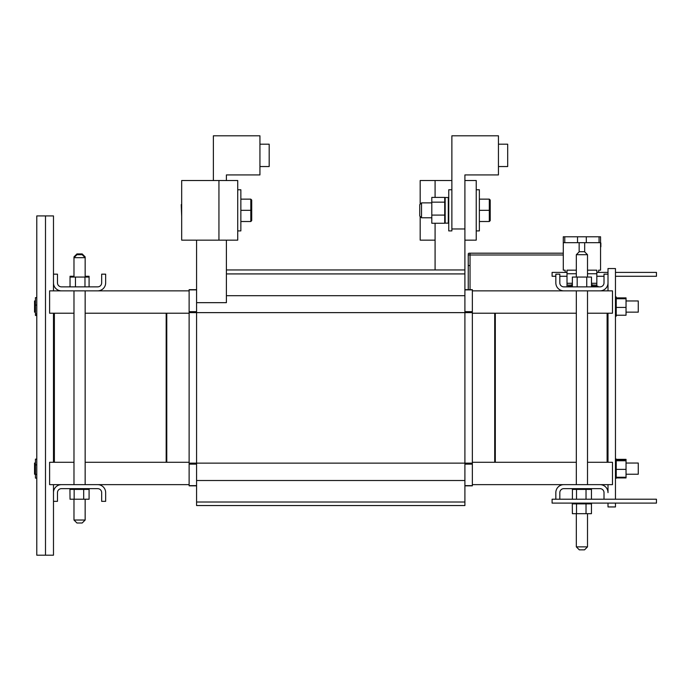 <?xml version="1.0" encoding="UTF-8"?>
<svg xmlns="http://www.w3.org/2000/svg" width="691" height="691" viewBox="0 0 691 691"><rect width="100%" height="100%" fill="white"/><g stroke="black" fill="none" stroke-linecap="round" stroke-linejoin="round"><path stroke-width="1.04" d="M73.98 462.288L54.373 462.288L54.373 313.222L73.98 313.222M85.157 313.222L166.177 313.222L166.177 462.288L85.157 462.288M196.581 485.833L189.127 485.833L196.581 485.833L189.127 485.833L196.581 485.833L189.127 485.833L189.127 289.667L196.581 289.667M451.871 180.524L420.18 180.524L420.18 204.225M464.905 180.524L476.229 180.524L476.229 240.148L464.905 240.148L464.905 269.956L226.398 269.956M435.088 269.956L435.088 223.262M435.088 197.401L435.088 180.524M226.398 240.148L226.398 302.667L196.581 302.667L196.581 505.544L464.905 505.544L464.905 269.956M196.581 302.667L196.581 240.148M464.905 289.667L472.35 289.667L472.35 485.833L464.905 485.833M73.902 290.859L49.605 290.859L49.605 313.222L54.373 313.222M73.902 484.641L49.605 484.641L49.605 462.288L54.373 462.288M189.127 313.222L166.773 313.222L166.773 462.288L189.127 462.288M472.35 462.288L494.713 462.288L494.713 313.222L472.35 313.222M587.505 313.222L612.476 313.222L612.476 290.859L587.583 290.859M607.113 313.222L607.113 462.288L612.476 462.288L612.476 484.641L587.583 484.641M576.251 290.859L472.35 290.859M189.127 290.859L85.235 290.859M85.235 484.641L189.127 484.641M472.35 484.641L576.251 484.641M166.773 313.222L166.177 313.222L166.177 462.288L166.773 462.288L166.773 313.222M576.329 462.288L495.309 462.288L495.309 313.222L494.713 313.222L494.713 462.288L495.309 462.288L495.309 313.222L576.329 313.222M607.113 462.288L587.505 462.288M608.002 462.288L608.002 313.222M53.483 313.222L53.483 462.288M608.002 290.859L608.002 268.549L615.456 268.549L615.456 499.222M608.002 503.1L608.002 506.944L615.456 506.944L615.456 503.1M608.002 484.641L608.002 492.631A7.99 7.99 0 0 0 600.013 484.641L563.821 484.641A7.99 7.99 0 0 0 555.832 492.631L555.832 499.222M626.037 474.225L638.268 474.225L638.268 463.048L626.037 463.048M35.448 463.048L34.55 463.048L34.55 474.225L35.448 474.225M626.037 312.151L638.268 312.151L638.268 300.965L626.037 300.965M35.448 300.965L34.55 300.965L34.55 312.151L35.448 312.151M555.832 274.163L559.822 274.163L559.822 282.869A3.999 3.999 0 0 0 563.821 286.86L600.013 286.86A3.999 3.999 0 0 0 604.012 282.869L604.012 274.163L608.002 274.163L608.002 282.869A7.99 7.99 0 0 1 600.013 290.859L563.821 290.859A7.99 7.99 0 0 1 555.832 282.869L555.832 274.163M592.628 285.072L596.825 285.072L596.825 286.264M576.329 273.748L567.009 273.748L567.009 285.072L571.302 285.072M587.505 270.172L596.825 270.172L596.825 285.072M567.009 285.072L567.009 286.86M567.009 273.748L567.009 270.172L576.329 270.172M604.012 499.222L604.012 492.631A3.999 3.999 0 0 0 600.013 488.641L563.821 488.641A3.999 3.999 0 0 0 559.822 492.631L559.822 499.222M576.329 546.866L579.308 549.846L584.526 549.846L587.505 546.866L576.329 546.866L576.329 513.681M576.329 277.056L576.329 254.694L587.505 254.694L587.505 277.056M587.505 254.694L584.526 251.714L579.308 251.714L576.329 254.694M218.943 180.524L181.681 180.524L181.681 240.148L237.73 240.148L237.73 180.524L218.943 180.524L218.943 240.148M615.456 316.184L616.234 316.184L616.234 299.998L615.456 299.998M616.234 307.02L615.456 307.003M616.234 299.998L616.234 298.745L615.456 298.745M616.234 296.931L615.456 297.182M616.234 298.745L616.234 297.182M616.234 297.208L615.456 297.208M616.234 297.795L615.456 297.795M616.234 297.838L615.456 297.838M616.234 298.806L615.456 298.806M616.234 300.067L615.456 300.067M616.234 301.501L615.456 301.501M616.234 301.578L615.456 301.578M616.234 303.202L615.456 303.202M616.234 303.289L615.456 303.289M616.234 305.025L615.456 305.025M616.234 305.12L615.456 305.12M616.234 306.908L615.456 306.908M616.234 308.782L615.456 308.782M616.234 308.868L615.456 308.868M616.234 310.57L615.456 310.57M616.234 310.648L615.456 310.648M616.234 312.202L615.456 312.202M616.234 312.272L615.456 312.272M616.234 313.61L615.456 313.61M616.234 313.679L615.456 313.679M616.234 314.759L615.456 314.759M616.234 314.802L615.456 314.802M616.234 315.588L615.456 315.588M616.234 315.623L615.456 315.623M616.234 316.072L615.456 316.072L616.234 316.081M616.234 307.426L626.037 307.426L626.037 315.234L616.234 315.234M626.037 307.426L626.037 297.881L616.234 297.881M626.037 298.754L616.234 298.754M615.456 478.267L616.234 478.267L616.234 477.256L626.037 477.256L626.037 477.922L616.234 477.922M626.037 477.256L626.037 459.351L616.234 459.351M615.456 468.956L616.234 468.956L616.234 460.759L615.456 460.759M616.234 459.005L615.456 459.23M626.037 460.759L616.234 460.759L616.234 459.23M615.456 476.816L616.234 476.816L616.234 468.982M616.234 465.25L615.456 465.25M616.234 465.164L615.456 465.164M616.234 466.986L615.456 466.986M616.234 467.073L615.456 467.073M616.234 468.869L615.456 468.869M616.234 470.744L615.456 470.744M616.234 470.83L615.456 470.83M616.234 472.532L615.456 472.532M616.234 472.618L615.456 472.618M616.234 474.181L615.456 474.181M616.234 474.251L615.456 474.251M616.234 475.607L615.456 475.607M616.234 475.676L615.456 475.676M616.234 476.773L615.456 476.773M616.234 477.619L615.456 477.619M616.234 477.654L615.456 477.654M616.234 478.129L615.456 478.129L616.234 478.137M616.234 459.256L615.456 459.256M616.234 459.826L615.456 459.826M616.234 459.861L615.456 459.861M616.234 460.811L615.456 460.811M616.234 461.985L615.456 461.985M616.234 462.054L615.456 462.054M616.234 463.48L615.456 463.48M616.234 463.557L615.456 463.557M616.234 476.816L616.234 477.256M626.037 460.007L616.234 460.007M626.037 469.388L616.234 469.388M36.787 459.144L35.448 459.144L35.448 474.354L36.787 474.354M35.448 474.354L35.448 478.12L36.787 478.12M35.448 464.87L36.787 464.87M36.787 305.068L35.448 305.068L35.448 297.64L36.787 297.64M35.448 305.068L35.448 315.476L36.787 315.476M35.448 313.99L36.787 313.99M586.737 286.86L586.737 277.056L591.47 277.056L591.47 286.86M586.737 277.056L572.364 277.056L572.364 286.86M577.184 277.056L577.184 286.86M571.302 286.264L571.302 284.778L572.45 284.778M572.148 284.778L572.148 286.264M571.682 284.778L571.682 286.264M571.474 284.778L571.474 286.264L571.492 284.778M598.009 286.86L598.009 286.264L591.47 286.264M572.364 286.264L568.201 286.264L568.201 286.86M591.47 284.778L592.472 284.778L592.472 286.264M591.626 284.778L592.628 284.778L592.628 286.264M105.654 282.869A7.99 7.99 0 0 1 97.664 290.859L61.473 290.859A7.99 7.99 0 0 1 53.483 282.869L53.483 274.163L57.474 274.163L57.474 282.869A3.999 3.999 0 0 0 61.473 286.86L97.664 286.86A3.999 3.999 0 0 0 101.663 282.869L101.663 274.163L105.654 274.163L105.654 282.869M53.483 492.631A7.99 7.99 0 0 1 61.473 484.641L97.664 484.641A7.99 7.99 0 0 1 105.654 492.631L105.654 501.338L101.663 501.338L101.663 492.631A3.999 3.999 0 0 0 97.664 488.641L61.473 488.641A3.999 3.999 0 0 0 57.474 492.631L57.474 501.338L53.483 501.338L53.483 492.631M85.157 276.279L89.087 276.279L89.087 286.86M89.087 277.056L70.041 277.056L70.041 286.86M75.457 277.056L75.457 286.86M84.976 277.056L84.976 286.86M89.199 286.86L89.087 286.091M69.938 286.091L69.938 286.86L70.041 286.091M73.98 276.279L70.041 276.279L70.041 277.056M84.38 256.905L85.157 256.905L82.177 253.917L76.96 253.917L73.98 256.905L74.749 256.905M73.98 256.905L73.98 257.674L85.157 257.674L85.157 256.905M85.157 277.056L85.157 257.674L82.177 254.694L76.96 254.694L73.98 257.674L73.98 277.056M85.157 499.222L85.157 520.029L73.98 520.029L73.98 499.222M85.157 484.641L85.157 290.859M85.157 520.029L82.177 523.009L76.96 523.009L73.98 520.029M576.294 488.641L576.294 489.409L585.389 489.409L585.389 488.641M586.028 499.222L586.028 489.409L591.315 489.409L591.315 488.641M591.548 489.409L591.548 488.641L591.315 489.409M572.286 488.641L572.286 489.409L572.899 489.409L572.899 488.641M572.899 489.409L572.934 488.641M572.424 489.409L572.39 499.222M591.297 489.409L591.297 488.641M590.727 489.409L590.727 488.641M590.693 489.409L590.693 488.641M589.794 489.409L589.794 488.641M589.743 489.409L589.743 488.641M588.559 489.409L588.559 488.641M588.499 489.409L588.499 488.641M587.074 489.409L587.074 488.641M586.996 489.409L586.996 488.641M585.303 489.409L585.303 488.641M583.567 489.409L583.567 488.641M583.48 489.409L583.48 488.641M581.684 489.409L581.684 488.641M581.589 489.409L581.589 488.641M579.809 489.409L579.809 488.641M579.723 489.409L579.723 488.641M578.013 489.409L578.013 488.641M577.935 489.409L577.935 488.641M576.372 489.409L576.372 488.641M572.934 489.409L576.294 489.409M574.947 489.409L574.947 488.641M574.877 489.409L574.877 488.641M573.78 489.409L573.78 488.641M573.729 489.409L573.729 488.641M586.028 489.409L585.389 489.409M591.444 499.222L591.444 489.409M576.501 499.222L576.501 489.409M73.946 488.641L73.946 489.409L83.041 489.409L83.041 488.641M69.938 488.641L70.041 499.222L89.087 499.222L89.087 489.409L88.966 488.641L88.949 489.409L88.379 489.409L88.379 488.641M83.68 499.222L83.68 489.409L88.379 489.409M89.199 489.409L89.199 488.641L89.087 489.409M70.059 488.641L70.059 489.409L70.551 488.641L70.577 489.409L71.38 489.409L71.38 488.641M70.076 489.409L70.076 488.641M88.336 489.409L88.336 488.641M87.446 489.409L87.446 488.641M87.394 489.409L87.394 488.641M86.211 489.409L86.211 488.641M86.15 489.409L86.15 488.641M84.725 489.409L84.725 488.641M84.648 489.409L84.648 488.641M82.955 489.409L82.955 488.641M81.218 489.409L81.218 488.641M81.132 489.409L81.132 488.641M79.335 489.409L79.335 488.641M79.24 489.409L79.24 488.641M77.461 489.409L77.461 488.641M77.375 489.409L77.375 488.641M75.664 489.409L75.664 488.641M75.587 489.409L75.587 488.641M74.023 489.409L74.023 488.641M71.38 489.409L73.946 489.409M72.59 489.409L72.59 488.641M72.529 489.409L72.529 488.641M71.432 489.409L71.432 488.641M83.68 489.409L83.041 489.409M74.153 499.222L74.153 489.409M576.294 503.1L576.294 503.869L585.389 503.869L585.389 503.1M572.286 503.1L572.39 513.681L586.028 513.681L586.028 503.869L591.315 503.869L591.315 503.1M591.548 503.869L591.548 503.1L591.315 503.869M572.407 503.869L572.899 503.1M572.899 503.869L572.934 503.1M591.297 503.869L591.297 503.1M590.727 503.869L590.727 503.1M590.693 503.869L590.693 503.1M589.794 503.869L589.794 503.1M589.743 503.869L589.743 503.1M588.559 503.869L588.559 503.1M588.499 503.869L588.499 503.1M587.074 503.869L587.074 503.1M586.996 503.869L586.996 503.1M585.303 503.869L585.303 503.1M583.567 503.869L583.567 503.1M583.48 503.869L583.48 503.1M581.684 503.869L581.684 503.1M581.589 503.869L581.589 503.1M579.809 503.869L579.809 503.1M579.723 503.869L579.723 503.1M578.013 503.869L578.013 503.1M577.935 503.869L577.935 503.1M576.372 503.869L576.372 503.1M572.934 503.869L576.294 503.869M574.947 503.869L574.947 503.1M574.877 503.869L574.877 503.1M573.78 503.869L573.78 503.1M573.729 503.869L573.729 503.1M586.028 503.869L585.389 503.869M586.028 513.681L591.444 513.681L591.444 503.869M576.501 513.681L576.501 503.869M656.45 503.1L656.45 499.222L552.1 499.222L552.1 503.1L656.45 503.1M615.456 272.401L656.45 272.401L656.45 276.279L615.456 276.279M567.009 272.401L552.1 272.401L552.1 276.279L555.832 276.279M559.822 276.279L567.009 276.279M596.825 276.279L604.012 276.279M596.825 272.401L608.002 272.401M420.18 216.447L420.18 240.148L435.088 240.148M464.905 240.148L464.905 174.927L498.444 174.927L498.444 135.799L451.871 135.799L451.871 228.963L464.905 228.963M53.483 290.859L53.483 215.929L36.787 215.929L36.787 555.201L53.483 555.201L53.483 484.641M470.035 289.667L470.035 265.543L468.239 265.543L468.248 254.988L469.137 254.988A0.898 0.898 0 0 0 470.035 254.089A0.898 0.898 0 0 0 469.137 253.191A0.898 0.898 0 0 0 468.248 254.089A0.898 0.898 0 0 0 469.137 254.988A0.898 0.898 0 0 0 470.035 254.089A0.898 0.898 0 0 0 469.137 253.191A0.898 0.898 0 0 0 468.239 254.089A0.898 0.898 0 0 0 469.137 254.988L563.286 254.988M567.009 270.172L566.922 272.254L565.134 272.254L565.134 270.172L563.286 270.172L563.286 236.78L600.548 236.78L600.548 270.172L598.7 270.172L598.7 272.254L596.912 272.254L596.825 270.172M600.548 242.679L584.681 242.679L584.681 251.87M577.529 236.78L577.529 242.679M586.305 242.679L586.305 236.78M584.681 242.679L563.286 242.679M579.153 251.87L579.153 242.679M563.286 253.191L470.035 253.191L470.035 265.543L468.248 265.543L468.239 254.988M600.85 243.007L600.85 246.808M600.548 239.051L600.548 250.228M250.816 199.146L250.816 210.323L251.705 210.323L251.705 220.628L251.705 200.044L250.816 199.146L240.857 199.146M181.681 204.225L181.232 204.666L181.681 216.447M251.705 220.61L251.705 210.323L251.705 220.61L250.816 221.509L251.705 220.628L251.705 200.044L251.705 220.628M250.816 221.517L240.857 221.517L250.816 221.517L250.816 210.323L240.857 210.323L240.857 189.766L237.73 189.766M237.73 230.906L240.857 230.906L240.857 210.332M259.937 166.548L269.179 166.548L269.179 144.186L259.937 144.186M226.398 180.524L226.398 174.927L259.937 174.927L259.937 135.799L213.372 135.799L213.372 180.524M489.314 199.146L489.314 210.323L490.213 210.323L490.213 220.628L490.213 200.044L489.314 199.146L479.364 199.146M498.444 166.548L507.686 166.548L507.686 144.186L498.444 144.186M421.527 210.332L421.527 202.878L419.731 204.666L419.731 215.998L421.527 217.786L421.527 210.332M476.229 230.906L479.364 230.906L479.364 210.332L489.314 210.323L489.314 221.509L490.213 220.628L490.213 200.044L490.213 220.628L489.314 221.517L479.364 221.517L489.314 221.517L490.213 220.61L490.213 210.323L490.213 220.61M479.364 210.332L479.364 189.766L476.229 189.766M431.806 215.091L444.719 215.091L444.719 197.401L431.806 197.401L431.806 223.262L444.719 223.262M444.719 202.161L431.806 202.161M451.871 189.766L448.744 189.766L448.744 230.906L451.871 230.906L451.871 228.963M444.719 197.963L444.719 222.709L445.168 223.15L445.168 197.514L444.719 197.963M464.905 289.892L472.35 289.892M464.905 485.635L472.35 485.635M464.905 464.127L472.35 464.127M189.127 463.134L472.35 463.134M189.127 312.634L472.35 312.634M464.905 311.667L472.35 311.667M196.581 485.635L189.127 485.635M196.581 464.127L189.127 464.127M196.581 311.667L189.127 311.667M196.581 289.892L189.127 289.892M464.905 295.696L226.398 295.696M464.905 502.02L196.581 502.02M464.905 480.513L196.581 480.513M464.905 273.921L226.398 273.921M567.009 283.284L572.364 283.284M591.47 283.284L596.825 283.284M596.825 273.748L587.505 273.748M595.331 286.86L595.331 286.264M570.878 286.86L570.878 286.264M45.494 215.929L45.494 555.201M599.062 236.78L599.062 242.679M564.772 236.78L564.772 242.679M448.744 197.963L448.295 197.514L448.295 223.15L448.744 222.709M587.505 546.866L587.505 513.681M587.505 484.641L587.505 290.859M576.329 484.641L576.329 290.859M73.98 290.859L73.98 484.641M468.248 289.667L468.248 265.543L468.239 289.667M470.035 253.191L469.137 253.191M431.806 202.878L421.527 202.878M431.806 217.786L421.527 217.786M448.295 197.514L445.168 197.514M448.295 223.15L445.168 223.15"/></g></svg>
